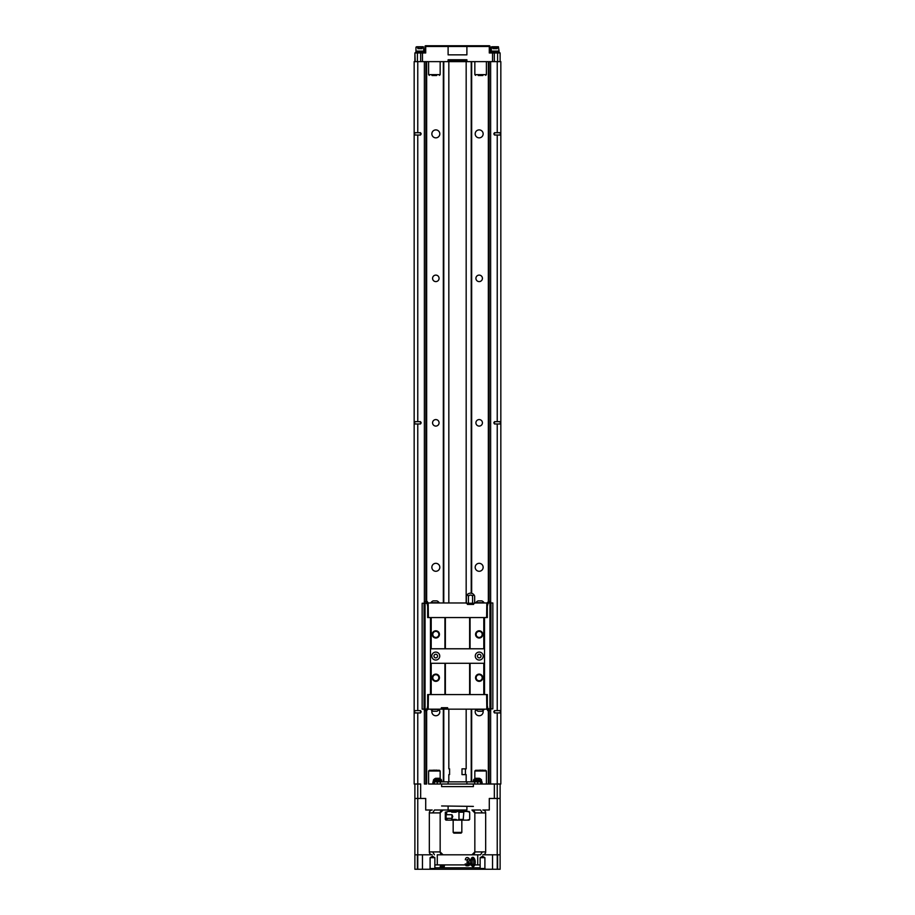<?xml version="1.0" encoding="UTF-8"?>
<svg xmlns="http://www.w3.org/2000/svg" width="915" height="915" viewBox="0 0 915 915"><rect width="100%" height="100%" fill="white"/><g stroke="black" fill="none" stroke-linecap="round" stroke-linejoin="round"><path stroke-width="1.37" d="M452.799 816.512L451.987 818.319L451.987 814.716L452.799 816.512M451.987 814.716L446.097 814.716L446.097 818.319L451.987 818.319M466.17 709.159L466.17 768.84L461.995 768.84L461.995 774.616L466.17 774.616L466.17 781.845M465.415 768.84L465.415 774.616M449.585 768.84L448.83 768.84L449.585 768.84L449.585 774.616L448.83 774.616L449.585 774.616M448.11 60.916L448.11 59.761L466.89 59.761L466.89 60.916L448.11 60.916L447.389 61.637L490.623 61.637L490.623 601.532M417.412 52.979L417.412 61.637L426.653 61.637L425.933 61.637L425.933 603.26A1.441 1.441 0 0 1 427.374 604.712L427.671 606.416M487.867 603.625A1.441 1.441 0 0 1 489.068 602.974L489.068 61.637L488.347 61.637L488.347 601.532L488.347 61.637M500.116 52.979L500.116 61.637L500.116 52.979L494.34 52.979L494.34 61.637L500.837 61.637L500.837 784.006L488.484 784.006L488.484 708.748M415.204 61.637L420.66 61.637L420.66 52.979L414.884 52.979L415.204 61.637M447.389 61.637L426.653 61.637L426.653 601.532L426.653 61.637M420.66 798.463L420.66 784.006L414.163 784.006L414.163 61.637L417.412 61.637M492.533 52.979L492.533 61.637L490.623 61.637M500.116 61.637L492.533 61.637M487.329 705.717L487.626 707.432A1.441 1.441 0 0 0 489.068 708.873L489.068 784.006L488.347 784.006L488.347 710.612L488.347 784.006L482.056 784.006L482.056 781.845L466.89 781.845L466.89 784.006M471.225 61.637L471.225 593.206M471.225 709.159L471.225 781.845M443.775 61.637L443.775 602.974M443.775 709.159L443.775 781.845M471.66 61.637L471.66 593.297M471.66 709.159L471.66 781.845M482.422 422.822A3.248 3.248 0 0 0 477.55 420.008A3.248 3.248 0 0 0 477.55 425.647A3.248 3.248 0 0 0 482.422 422.822M482.422 278.354A3.248 3.248 0 0 0 477.55 275.541A3.248 3.248 0 0 0 477.55 281.168A3.248 3.248 0 0 0 482.422 278.354M497.234 61.637L497.234 132.721M497.234 135.031L497.234 421.666M497.234 423.977L497.234 710.623M497.234 712.934L497.234 784.006L500.116 784.006L500.116 869.25L500.116 784.006M482.971 710.612A3.969 3.969 0 0 1 479.757 715.702A3.969 3.969 0 0 1 475.903 709.514M475.194 567.3A3.969 3.969 0 0 0 481.153 570.743A3.969 3.969 0 0 0 481.153 563.857A3.969 3.969 0 0 0 475.194 567.3M475.194 133.876A3.969 3.969 0 0 1 481.153 130.433A3.969 3.969 0 0 1 481.153 137.319A3.969 3.969 0 0 1 475.194 133.876M500.265 133.876L500.265 132.721L494.489 132.721L494.489 135.031L500.265 135.031L500.265 133.876M500.265 422.822L500.265 421.666L494.489 421.666L494.489 423.977L500.265 423.977L500.265 422.822M500.265 711.779L500.265 710.623L494.489 710.623L494.489 712.934L500.265 712.934L500.265 711.779M488.347 602.013L488.347 603.168L488.347 602.013M488.347 708.679L488.347 710.12L488.347 708.679M488.484 61.637L488.484 603.099M487.329 606.13L488.484 601.532L490.726 601.532L490.623 602.974M490.623 708.873L490.726 710.612L487.764 710.612L487.043 709.159L449.196 709.159L447.607 708.873L447.607 707.718L441.396 707.718L441.396 708.873L439.806 709.159L428.174 709.159L428.392 694.565L427.671 694.565L427.671 707.718M490.623 710.612L490.623 784.006M432.029 710.612A3.969 3.969 0 0 0 437.015 715.564A3.969 3.969 0 0 0 439.097 709.514M431.857 567.3A3.969 3.969 0 0 0 437.816 570.743A3.969 3.969 0 0 0 437.816 563.857A3.969 3.969 0 0 0 431.857 567.3M424.377 61.637L424.377 601.532M427.671 604.415L427.671 617.568L428.392 617.568L428.174 602.974L427.236 601.532L424.274 601.532L424.377 603.26M424.377 709.159L424.274 710.612L426.516 710.612L427.374 707.718L428.174 707.718M424.377 710.612L424.377 784.006L426.653 784.006L425.933 784.006L425.933 709.159A1.441 1.441 0 0 0 427.133 708.507M426.516 61.637L426.516 603.385M426.516 709.045L426.516 784.006M426.653 602.013L426.653 603.454L426.653 602.013M426.653 708.965L426.653 710.12L426.653 708.965M426.653 710.612L426.653 784.006L426.653 710.612M414.735 421.666L414.735 423.977L420.511 423.977L420.511 421.666L414.735 421.666M414.735 710.623L414.735 712.934L420.511 712.934L420.511 710.623L414.735 710.623M414.735 132.721L414.735 135.031L420.511 135.031L420.511 132.721L414.735 132.721M417.766 61.637L417.766 132.721M417.766 135.031L417.766 421.666M417.766 423.977L417.766 710.623M417.766 712.934L417.766 784.006L414.884 784.006L414.884 869.25L414.884 784.006M439.074 278.354A3.248 3.248 0 0 0 434.202 275.541A3.248 3.248 0 0 0 434.202 281.168A3.248 3.248 0 0 0 439.074 278.354M439.074 422.822A3.248 3.248 0 0 0 434.202 420.008A3.248 3.248 0 0 0 434.202 425.647A3.248 3.248 0 0 0 439.074 422.822M443.34 61.637L443.34 602.974M443.34 709.159L443.34 781.845M431.857 133.876A3.969 3.969 0 0 0 437.816 137.319A3.969 3.969 0 0 0 437.816 130.433A3.969 3.969 0 0 0 431.857 133.876M482.056 784.006L482.056 781.845L477.722 781.845L477.722 784.006L482.056 784.006L441.613 784.006L441.613 786.614L473.387 786.614L473.387 784.006M440.378 781.845L440.378 784.006L432.944 784.006L437.279 784.006L437.279 781.845L432.944 781.845L433.619 781.845L433.619 780.689L441.339 780.689L441.339 781.845L433.619 781.845M440.161 778.722L440.161 771.013L428.609 771.013L428.609 784.006L432.944 784.006L432.944 781.845L432.944 784.006M425.715 810.015L425.715 798.463L425.715 810.015L432.212 810.015A2.894 2.894 0 0 0 429.329 812.909L429.329 851.911L440.161 851.911L440.161 812.909L443.054 810.015A2.894 2.894 0 0 0 440.161 812.909L432.658 812.909L434.453 810.015L466.89 810.015L466.89 806.401M489.285 810.015L489.285 798.463L489.285 810.015L482.788 810.015A2.894 2.894 0 0 1 485.671 812.909L485.671 851.911A2.894 2.894 0 0 1 482.788 854.804L500.116 854.804M471.946 810.015L480.547 810.015L482.342 812.909L474.839 812.909A2.894 2.894 0 0 0 471.946 810.015L474.839 812.909L474.839 851.911L485.671 851.911M417.412 854.804L417.412 869.25L414.884 869.25L417.766 869.25L417.766 784.006M497.234 784.006L497.234 869.25L500.116 869.25L417.412 869.25M440.161 851.911A2.894 2.894 0 0 0 443.054 854.804L440.161 851.911M471.946 854.804A2.894 2.894 0 0 0 474.839 851.911L471.946 854.804M482.342 851.911L480.547 854.804L437.279 854.804L437.279 864.915M429.329 851.911A2.894 2.894 0 0 0 432.212 854.804L414.884 854.804M480.135 864.915L434.865 864.915M480.135 867.809L434.865 867.809M489.285 798.463L500.116 798.463M425.715 798.463L414.884 798.463M432.658 851.911L434.453 854.804M444.496 865.487L444.141 866.86L444.496 865.487M443.42 866.86L443.935 865.521L443.42 866.86M443.661 865.487L443.146 866.825L443.661 865.487M442.563 866.86L443.1 865.704L442.563 866.86M442.094 865.682L441.968 866.86L442.094 865.682M441.488 866.86L441.842 865.487L441.488 866.86M440.55 865.453L440.87 866.86L440.55 865.453M440.161 866.86L440.538 865.487L440.161 866.86M474.485 865.476C472.586 868.953 469.098 863.474 471.339 858.396C473.707 854.667 476.612 861.415 474.485 865.476C472.586 868.953 469.098 863.474 471.339 858.396C473.707 854.667 476.612 861.415 474.485 865.476M468.526 861.553C470.47 864.904 469.612 866.288 465.952 865.682L465.232 863.92L465.952 865.682C469.612 866.288 470.47 864.904 468.526 861.553C472.003 859.208 465.884 854.907 465.335 859.78C465.884 854.907 472.003 859.208 468.526 861.553M466.524 863.726C468.308 865.178 468.652 864.664 467.554 862.182L466.936 862.307L467.554 862.182C468.652 864.664 468.308 865.178 466.524 863.726M467.085 860.958C468.446 859.105 468.263 858.796 466.559 860.043C468.263 858.796 468.446 859.105 467.085 860.958M473.341 859.082C471.785 856.291 471.717 866.677 472.918 864.984C473.947 866.356 473.981 859.002 473.341 859.082C471.785 856.291 471.717 866.677 472.918 864.984C473.947 866.356 473.981 859.002 473.341 859.082M440.858 866.15L441.03 865.533L440.858 866.15M474.839 771.013L475.56 770.281L485.671 770.281L486.391 771.013L474.839 771.013L474.839 778.722M483.898 770.281L482.834 770.281M482.834 770.144L480.65 770.281M480.65 770.144L478.454 770.281M477.401 770.281L478.248 770.281M428.609 771.013L429.329 770.281L439.44 770.281L440.161 771.013M437.667 770.281L436.604 770.281M436.604 770.144L434.419 770.281M434.419 770.144L432.223 770.281M431.159 770.281L432.017 770.281M435.586 869.25L434.865 868.529L430.096 868.529L429.375 869.25M430.096 868.529L430.096 857.687L434.865 857.687L434.865 868.529M485.625 869.25L484.904 868.529L480.135 868.529L479.414 869.25M480.135 868.529L480.135 857.687L484.904 857.687L484.904 868.529M490.005 52.979L490.005 46.471L490.005 52.979L489.285 52.979L490.726 52.979L490.726 52.247L499.396 52.247L499.396 52.979L490.726 52.979L490.726 52.247M415.604 52.979L415.604 52.247L424.274 52.247L424.274 52.979L414.884 52.979L414.884 61.637M425.715 52.979L424.995 52.979L425.715 52.979L425.715 46.471L425.715 52.979M466.89 46.471L489.285 46.471L489.285 52.979L489.285 46.471L424.995 46.471L424.995 52.979L424.995 46.471A0.721 0.721 0 0 1 425.715 45.75L489.285 45.75L425.715 45.75A0.721 0.721 0 0 0 424.995 46.471A0.721 0.721 0 0 1 425.715 45.75A0.721 0.721 0 0 0 424.995 46.471L448.11 46.471M448.11 45.75L466.89 45.75L466.89 54.854L448.11 54.854L448.11 45.75M490.005 46.471A0.721 0.721 0 0 0 489.285 45.75A0.721 0.721 0 0 1 490.005 46.471A0.721 0.721 0 0 0 489.285 45.75A0.721 0.721 0 0 1 490.005 46.471L489.285 45.75L490.005 46.471M423.771 52.247L423.771 51.091L415.959 51.091L423.908 51.091L423.302 46.757L416.577 46.757L423.302 46.757M416.577 46.757L422.021 47.191M417.846 47.191L415.959 47.191L415.959 51.091M422.021 46.757L422.021 48.644L417.846 48.644L417.846 46.757M418.898 46.757L418.898 48.644M420.98 46.757L420.98 48.644M492.979 47.191L491.092 47.191L491.092 51.091L499.041 51.091L498.423 46.757L491.698 46.757L491.092 51.091L498.892 51.091L498.892 52.247M491.092 47.191L497.154 47.191M491.698 46.757L498.423 46.757M497.154 46.757L497.154 48.644L492.979 48.644L492.979 46.757M494.02 46.757L494.02 48.644M496.102 46.757L496.102 48.644M436.604 75.362L432.017 75.362M436.604 75.51L432.017 75.51M482.834 75.362L478.248 75.362M482.834 75.51L478.248 75.51M449.551 810.015L465.449 810.015M449.551 810.301L465.449 810.301M466.741 810.736L448.11 811.456L469.052 811.456L469.692 812.188L469.692 819.405L467.153 820.126L469.692 819.405M448.11 811.456L445.308 812.188L445.308 819.405L445.948 820.126L453.165 820.126L453.165 832.41L461.835 832.41L461.835 820.126L469.052 820.126M451.141 811.456L457.237 811.456L456.025 812.188L451.77 812.188L451.141 811.456M469.692 812.188L467.153 811.456L469.052 811.456M456.025 819.405L457.237 820.126L451.141 820.126L451.77 819.405L456.025 819.405M463.859 820.126L463.23 819.405L463.859 811.456M457.763 811.456L458.975 812.188L458.975 819.405L457.763 820.126M447.847 820.126L446.634 819.405L446.634 818.319M446.634 814.716L446.634 812.188L447.847 811.456M445.411 815.025L445.411 818.01M461.835 820.126L453.165 820.126M461.835 832.41L461.114 833.13L453.886 833.13L453.165 832.41M481.382 781.845L481.382 780.689L481.382 781.845L481.382 780.689L473.398 780.689L481.633 780.14L473.398 780.689M441.339 781.845L441.602 780.689L433.619 780.689M466.89 781.845L441.35 781.845L441.339 780.689M441.602 780.689L441.602 780.14A4.941 4.941 0 0 0 439.36 778.299L435.609 778.299A4.941 4.941 0 0 0 433.367 780.14L441.602 780.14L433.367 780.689M439.36 778.299L435.815 778.299L435.815 779.809L436.649 779.809L436.649 778.299M439.154 778.299L439.154 779.809L436.649 779.809M438.319 778.299L438.319 779.809M481.633 780.14A4.941 4.941 0 0 0 479.391 778.299L475.64 778.299A4.941 4.941 0 0 0 473.398 780.14L481.633 780.14M475.64 778.299L475.846 779.809L478.351 779.809L478.351 778.299L475.846 778.299M478.351 778.299L479.391 778.299M479.185 778.299L479.185 779.809L478.351 779.809M476.681 778.299L476.681 779.809M441.613 805.966L473.387 806.401L441.613 805.966M488.484 601.532L487.043 602.974L475.194 602.974L473.604 603.26L473.604 604.415L467.393 604.415L467.393 603.26L465.804 602.974L428.174 602.974M487.329 604.415L487.329 617.568L484.515 617.568L484.515 694.565L487.329 694.565L487.329 707.718M484.515 663.295L430.485 663.295L430.485 694.565L428.392 694.565M430.485 663.295L430.485 648.781L484.515 648.781M428.392 617.568L430.485 617.568L430.485 648.781M484.515 694.565L430.485 694.565M439.44 677.74A3.614 3.614 0 0 1 434.019 680.863A3.614 3.614 0 0 1 434.019 674.607A3.614 3.614 0 0 1 439.44 677.74M444.93 663.295L444.93 694.565M431.205 663.295L431.205 694.565M439.44 634.392A3.614 3.614 0 0 1 434.019 637.526A3.614 3.614 0 0 1 434.019 631.27A3.614 3.614 0 0 1 439.44 634.392M484.515 617.568L431.205 617.568L431.205 648.781M444.93 617.568L444.93 648.781M431.205 617.568L430.485 617.568M483.795 663.295L483.795 694.565M483.795 617.568L483.795 648.781M482.788 677.74A3.614 3.614 0 0 1 477.367 680.863A3.614 3.614 0 0 1 477.367 674.607A3.614 3.614 0 0 1 482.788 677.74M470.07 663.295L470.07 694.565M482.788 634.392A3.614 3.614 0 0 1 477.367 637.526A3.614 3.614 0 0 1 477.367 631.27A3.614 3.614 0 0 1 482.788 634.392M470.07 617.568L470.07 648.781M469.635 663.295L469.635 694.565M469.635 617.568L469.635 648.781M445.365 663.295L445.365 694.565M445.365 617.568L445.365 648.781M431.788 656.066A3.969 3.969 0 0 1 437.747 652.624A3.969 3.969 0 0 1 437.747 659.509A3.969 3.969 0 0 1 431.788 656.066M475.274 656.066A3.969 3.969 0 0 1 481.233 652.624A3.969 3.969 0 0 1 481.233 659.509A3.969 3.969 0 0 1 475.274 656.066M486.608 617.568L486.826 602.974M486.608 694.565L486.826 709.159M490.955 602.974L492.842 602.974L492.842 708.873L489.937 708.873L489.937 602.974L490.955 602.974L490.955 708.873M489.068 708.873L489.937 708.873M489.068 602.974L489.937 602.974M424.045 709.159L422.158 709.159L422.158 603.26L425.063 603.26L425.063 709.159L424.045 709.159L424.045 603.26M427.671 706.003L427.374 707.718M425.933 603.26L425.063 603.26M425.933 709.159L425.063 709.159M438.868 634.392A3.031 3.031 0 0 0 434.316 631.773A3.031 3.031 0 0 0 434.316 637.023A3.031 3.031 0 0 0 438.868 634.392M482.205 634.392A3.031 3.031 0 0 0 477.653 631.773A3.031 3.031 0 0 0 477.653 637.023A3.031 3.031 0 0 0 482.205 634.392M482.205 677.74A3.031 3.031 0 0 0 477.653 675.11A3.031 3.031 0 0 0 477.653 680.371A3.031 3.031 0 0 0 482.205 677.74M438.868 677.74A3.031 3.031 0 0 0 434.316 675.11A3.031 3.031 0 0 0 434.316 680.371A3.031 3.031 0 0 0 438.868 677.74M433.95 656.066A1.807 1.807 0 0 0 436.661 657.633A1.807 1.807 0 0 0 436.661 654.5A1.807 1.807 0 0 0 433.95 656.066M477.436 656.066A1.807 1.807 0 0 0 480.146 657.633A1.807 1.807 0 0 0 480.146 654.5A1.807 1.807 0 0 0 477.436 656.066M484.081 602.974L484.081 602.711A4.941 4.941 0 0 0 481.839 600.88L478.088 600.88A4.941 4.941 0 0 0 475.846 602.711L475.846 602.974M475.846 602.711L484.081 602.711M439.154 602.974L439.154 602.711A4.941 4.941 0 0 0 436.913 600.88L433.161 600.88A4.941 4.941 0 0 0 430.919 602.711L430.919 602.974M430.919 602.711L439.154 602.711M487.626 604.415L486.826 604.415M428.174 604.415L427.374 604.415L426.516 601.532M484.081 709.159L484.081 709.422A4.941 4.941 0 0 1 481.839 711.252L478.088 711.252A4.941 4.941 0 0 1 475.846 709.422L475.846 709.159M484.081 709.422L475.846 709.422M439.154 709.159L439.154 709.422A4.941 4.941 0 0 1 436.913 711.252L433.161 711.252A4.941 4.941 0 0 1 430.919 709.422L430.919 709.159M439.154 709.422L430.919 709.422M441.396 708.873L447.607 708.873M439.806 709.159L449.196 709.159M426.516 710.612L428.174 709.159M486.826 707.718L487.626 707.718L488.484 710.612M473.604 603.26L467.393 603.26M474.668 603.26L474.668 596.191A4.335 4.335 0 0 0 466.353 596.363L466.353 603.26L466.353 596.363A2.356 1.178 90 0 1 467.382 595.127A2.356 1.178 90 0 1 468.423 596.363A2.39 2.39 0 0 1 472.586 596.248A2.39 2.39 0 0 0 468.423 596.363L468.423 603.26M472.586 603.26L472.586 596.248A2.436 1.224 -90 0 1 474.668 596.191M494.34 798.463L494.34 784.006M432.658 812.909L429.329 812.909M485.671 812.909L482.342 812.909M425.715 46.471L425.715 45.75L425.715 46.471M428.609 61.637L428.609 74.641L440.161 74.641L440.161 61.637M474.839 61.637L474.839 74.641L486.391 74.641L486.391 61.637M463.23 819.405L458.975 819.405M458.975 812.188L463.23 812.188M446.634 819.405L445.308 819.405M445.308 812.188L446.634 812.188M480.615 784.006L480.615 781.845M434.385 784.006L434.385 781.845M448.83 61.637L448.83 602.974M448.83 709.159L448.83 768.84M448.83 774.616L448.83 781.845M466.17 61.637L466.17 602.974M466.89 60.916L467.611 61.637M494.489 710.623L493.791 711.779L494.489 712.934M494.489 421.666L493.791 422.822L494.489 423.977M494.489 132.721L493.791 133.876L494.489 135.031M420.511 135.031L421.209 133.876L420.511 132.721M420.511 712.934L421.209 711.779L420.511 710.623M420.511 423.977L421.209 422.822L420.511 421.666M448.11 810.015L448.11 806.401M477.722 854.804L477.722 864.915M492.533 854.804L492.533 869.25M497.588 854.804L497.588 869.25M422.467 854.804L422.467 869.25M486.391 771.013L486.391 784.006M434.865 857.687L432.475 856.257L430.096 857.687M484.904 857.687L482.525 856.257L480.135 857.687M416.108 52.247L416.108 51.091M491.229 52.247L491.229 51.091M428.609 74.641L429.329 75.362M440.161 74.641L439.44 75.362M474.839 74.641L475.56 75.362M486.391 74.641L485.671 75.362M466.89 810.884L466.89 811.456M448.11 781.845L448.11 784.006M474.622 784.006L474.622 781.845M473.65 781.845L473.65 780.689M422.467 52.979L422.467 61.637M497.588 52.979L497.588 61.637M473.387 604.415L473.387 603.26M467.611 604.415L467.611 603.26"/></g></svg>
